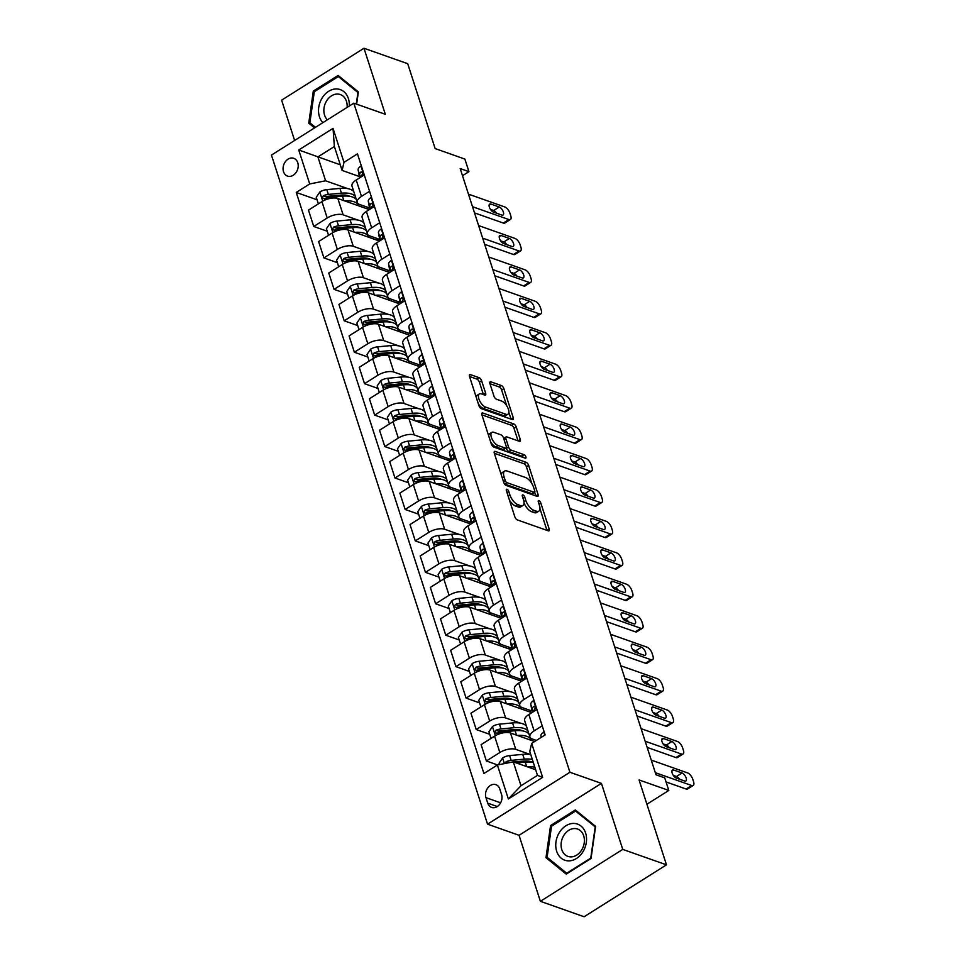 <?xml version="1.0" encoding="UTF-8"?>
<svg xmlns="http://www.w3.org/2000/svg" width="965" height="965" viewBox="0 0 965 965"><rect width="100%" height="100%" fill="white"/><g stroke="black" fill="none" stroke-linecap="round" stroke-linejoin="round"><path stroke-width="1.45" d="M507.011 489.303A2.026 0.905 57.8 0 0 506.492 489.315A2.026 0.905 57.8 0 0 506.372 490.606L514.84 516.842A2.895 1.303 57.8 0 0 517.361 519.918L548.265 530.822A2.895 1.303 57.8 0 0 549.013 530.798A2.895 1.303 57.8 0 0 549.182 528.953L540.714 502.729A2.026 0.905 57.8 0 0 538.952 500.57A2.026 0.905 57.8 0 0 538.434 500.594A2.026 0.905 57.8 0 0 538.313 501.872L539.411 505.274A9.252 4.162 57.8 0 1 538.844 511.161A9.252 4.162 57.8 0 1 536.468 511.233L533.886 510.328A9.252 4.162 57.8 0 1 525.841 500.485L524.743 497.084A2.026 0.905 57.8 0 0 522.982 494.936A2.026 0.905 57.8 0 0 522.463 494.949A2.026 0.905 57.8 0 0 522.342 496.239L523.44 499.641A9.252 4.162 57.8 0 1 522.873 505.527A9.252 4.162 57.8 0 1 520.497 505.6L517.916 504.683A9.252 4.162 57.8 0 1 509.87 494.852L508.772 491.45A2.026 0.905 57.8 0 0 507.011 489.303M283.517 171.698A9.421 7.322 -70.6 0 0 287.498 176.088A9.421 7.322 -70.6 0 0 295.785 172.892A9.421 7.322 -70.6 0 0 297.763 162.711A9.421 7.322 -70.6 0 0 293.77 158.32A9.421 7.322 -70.6 0 0 285.483 161.517A9.421 7.322 -70.6 0 0 283.517 171.698M481.607 380.741A2.895 1.303 57.8 0 0 479.098 377.677L470.425 374.613A2.895 1.303 57.8 0 0 469.678 374.637A2.895 1.303 57.8 0 0 469.509 376.471L478.917 405.614A2.895 1.303 57.8 0 0 481.426 408.69L512.343 419.594A2.895 1.303 57.8 0 0 513.078 419.57A2.895 1.303 57.8 0 0 513.259 417.724L503.851 388.593A2.895 1.303 57.8 0 0 501.33 385.518L490.859 381.826A2.895 1.303 57.8 0 0 490.111 381.851A2.895 1.303 57.8 0 0 489.943 383.684L493.971 396.157A2.895 1.303 57.8 0 0 496.48 399.233L501.679 401.066A7.732 3.474 57.8 0 1 507.711 407.544A7.732 3.474 57.8 0 1 507.94 414.214A7.732 3.474 57.8 0 1 505.95 414.274L485.6 407.085A7.732 3.474 57.8 0 1 479.569 400.608A7.732 3.474 57.8 0 1 479.34 393.937A7.732 3.474 57.8 0 1 481.33 393.877L484.719 395.083A2.895 1.303 57.8 0 0 485.467 395.059A2.895 1.303 57.8 0 0 485.636 393.213L481.607 380.741L479.388 382.152A2.895 1.303 57.8 0 0 476.867 379.076L469.509 376.471M622.751 849.405L601.424 783.375L519.049 835.292L540.376 901.31L622.751 849.405L666.477 864.833L639.059 779.949L668.805 790.444L664.74 777.862L655.995 774.774L460.196 168.561L468.942 171.649L464.877 159.08L435.143 148.574L407.713 63.69L363.986 48.25L281.611 100.167L294.627 140.468M601.424 783.375L569.929 772.265L353.817 103.171L385.312 114.28L363.986 48.25M495.226 451.403A2.895 1.303 57.8 0 0 494.49 451.427A2.895 1.303 57.8 0 0 494.309 453.26L503.718 482.391A2.895 1.303 57.8 0 0 506.239 485.467L537.143 496.384A2.895 1.303 57.8 0 0 537.891 496.36A2.895 1.303 57.8 0 0 538.06 494.514L528.651 465.383A2.895 1.303 57.8 0 0 526.142 462.307L495.226 451.403L494.14 452.078M511.51 425.312A2.895 1.303 57.8 0 1 514.019 428.388L516.251 426.988L520.28 439.461A2.895 1.303 57.8 0 1 520.099 441.294A2.895 1.303 57.8 0 1 519.363 441.319L506.818 436.892A2.895 1.303 57.8 0 0 506.082 436.916A2.895 1.303 57.8 0 0 505.901 438.761L508.579 447.024A2.895 1.303 57.8 0 0 511.088 450.1L524.14 454.708A2.026 0.905 57.8 0 1 525.72 456.409A2.026 0.905 57.8 0 1 525.78 458.146A2.026 0.905 57.8 0 1 525.262 458.17L493.839 447.072A2.895 1.303 57.8 0 1 491.318 443.996L481.909 414.866L511.51 425.312L513.73 423.912L482.826 413.008A2.895 1.303 57.8 0 0 482.09 413.032A2.895 1.303 57.8 0 0 481.909 414.866M516.251 426.988A2.895 1.303 57.8 0 0 513.73 423.912M666.477 864.833L584.102 916.75L540.376 901.31M501.547 794.472L499.761 788.936A9.131 7.093 -70.6 0 0 495.889 784.678A9.131 7.093 -70.6 0 0 487.868 787.778A9.131 7.093 -70.6 0 0 485.95 797.633L487.747 803.17A9.131 7.093 -70.6 0 0 491.607 807.428A9.131 7.093 -70.6 0 0 499.641 804.327A9.131 7.093 -70.6 0 0 501.547 794.472M569.929 772.265L487.554 824.17L271.442 155.076L353.817 103.171M531.667 743.4L542.644 777.356L508.35 798.96L497.385 765.004L513.284 761.855L521.004 785.751L537.481 775.377L529.761 751.482L531.667 743.4L545.141 734.908L357.46 153.845L343.998 162.337L342.093 170.419L334.373 146.523L317.895 156.909L325.615 180.805L347.798 188.633M317.075 199.791L296.243 192.433L483.911 773.496L497.385 765.004M296.243 192.433L309.705 183.941L298.74 149.985L333.022 128.381L343.998 162.337M519.049 835.292L487.554 824.17M462.5 175.714L468.942 171.649M646.912 804.231L668.805 790.444M513.284 761.855L535.672 769.756M340.271 164.81L298.74 149.985M351.911 190.081L353.455 190.636M327.231 231.226L313.746 226.473L308.462 210.117L321.936 201.625A11.785 5.199 -17.9 0 1 337.834 198.488L368.099 209.164L367.472 207.234M313.746 226.473L327.207 217.981A11.785 5.199 -17.9 0 1 343.118 214.833L357.955 220.08M362.068 221.528L363.612 222.071M337.388 262.673L323.902 257.908L318.619 241.564L332.093 233.072A11.785 5.199 -17.9 0 1 347.991 229.935L378.256 240.611L377.629 238.681M323.902 257.908L337.364 249.428A11.785 5.199 -17.9 0 1 353.274 246.28L368.111 251.515M372.225 252.975L373.769 253.518M347.545 294.108L334.059 289.355L328.776 272.998L342.237 264.519A11.785 5.199 -17.9 0 1 358.148 261.37L388.413 272.058L387.785 270.128M334.059 289.355L347.521 280.863A11.785 5.199 -17.9 0 1 363.431 277.727L378.268 282.962M382.381 284.41L383.925 284.952M357.689 325.555L344.216 320.802L338.932 304.445L352.394 295.953A11.785 5.199 -17.9 0 1 368.304 292.817L398.569 303.493L397.942 301.562M344.216 320.802L357.677 312.31A11.785 5.199 -17.9 0 1 373.588 309.162L388.425 314.397M392.538 315.857L394.082 316.399M367.846 357.002L354.36 352.237L349.089 335.892L362.55 327.4A11.785 5.199 -17.9 0 1 378.461 324.252L408.726 334.939L408.099 333.009M354.36 352.237L367.834 343.745A11.785 5.199 -17.9 0 1 383.732 340.609L398.581 345.844M402.695 347.291L404.239 347.846M378.003 388.437L364.517 383.684L359.245 367.327L372.707 358.847A11.785 5.199 -17.9 0 1 388.618 355.699L418.87 366.386L418.255 364.444M364.517 383.684L377.991 375.192A11.785 5.199 -17.9 0 1 393.889 372.056L408.738 377.291M412.851 378.738L414.395 379.281M388.159 419.884L374.673 415.119L369.402 398.774L382.864 390.282A11.785 5.199 -17.9 0 1 398.774 387.146L429.027 397.821L428.412 395.891M374.673 415.119L388.147 406.639A11.785 5.199 -17.9 0 1 404.046 403.491L418.894 408.726M423.008 410.185L424.552 410.728M398.316 451.331L384.83 446.566L379.547 430.221L393.02 421.729A11.785 5.199 -17.9 0 1 408.919 418.581L439.184 429.268L438.568 427.338M384.83 446.566L398.304 438.074A11.785 5.199 -17.9 0 1 414.202 434.938L429.039 440.173M433.152 441.62L434.708 442.175M408.472 482.765L394.987 478.013L389.703 461.656L403.177 453.176A11.785 5.199 -17.9 0 1 419.075 450.028L449.34 460.703L448.725 458.773M394.987 478.013L408.46 469.521A11.785 5.199 -17.9 0 1 424.359 466.372L439.196 471.62M443.309 473.067L444.865 473.61M418.629 514.212L405.143 509.448L399.86 493.103L413.334 484.611A11.785 5.199 -17.9 0 1 429.232 481.475L459.497 492.15L458.87 490.22M405.143 509.448L418.617 500.968A11.785 5.199 -17.9 0 1 434.515 497.819L449.352 503.055M453.466 504.514L455.022 505.057M428.786 545.647L415.3 540.895L410.016 524.538L423.49 516.058A11.785 5.199 -17.9 0 1 439.389 512.91L469.653 523.597L469.026 521.667M415.3 540.895L428.774 532.403A11.785 5.199 -17.9 0 1 444.672 529.266L459.509 534.501M463.622 535.949L465.178 536.504M438.942 577.094L425.456 572.341L420.173 555.985L433.647 547.493A11.785 5.199 -17.9 0 1 449.545 544.356L479.81 555.032L479.183 553.102M425.456 572.341L438.93 563.85A11.785 5.199 -17.9 0 1 454.829 560.701L469.666 565.936M473.779 567.396L475.323 567.939M449.099 608.541L435.613 603.776L430.33 587.432L443.804 578.94A11.785 5.199 -17.9 0 1 459.702 575.791L489.967 586.479L489.339 584.549M435.613 603.776L449.075 595.284A11.785 5.199 -17.9 0 1 464.985 592.148L479.822 597.383M483.935 598.831L485.479 599.386M459.256 639.976L445.77 635.223L440.486 618.867L453.96 610.387A11.785 5.199 -17.9 0 1 469.858 607.238L500.123 617.926L499.496 615.996M445.77 635.223L459.231 626.731A11.785 5.199 -17.9 0 1 475.142 623.595L489.979 628.83M494.092 630.278L495.636 630.821M469.412 671.423L455.926 666.658L450.643 650.313L464.105 641.822A11.785 5.199 -17.9 0 1 480.015 638.685L510.28 649.361L509.653 647.431M455.926 666.658L469.388 658.178A11.785 5.199 -17.9 0 1 485.298 655.03L500.135 660.265M504.249 661.725L505.793 662.267M479.557 702.87L466.083 698.105L460.8 681.76L474.261 673.268A11.785 5.199 -17.9 0 1 490.172 670.12L520.437 680.808L519.809 678.877M466.083 698.105L479.545 689.613A11.785 5.199 -17.9 0 1 495.455 686.477L510.292 691.712M514.405 693.159L515.949 693.714M489.713 734.305L476.228 729.552L470.956 713.195L484.418 704.715A11.785 5.199 -17.9 0 1 500.328 701.567L530.593 712.242L529.966 710.312M476.228 729.552L489.701 721.06A11.785 5.199 -17.9 0 1 505.6 717.912L520.449 723.159M524.562 724.606L526.106 725.149M497.626 764.956L486.384 760.987L481.113 744.642L494.575 736.15A11.785 5.199 -17.9 0 1 510.485 733.014L534.622 741.53M486.384 760.987L499.858 752.507A11.785 5.199 -17.9 0 1 515.756 749.359L530.605 754.594M536.371 740.432L532.234 738.973A11.785 5.199 -17.9 0 1 529.93 736.983A11.785 5.199 -17.9 0 1 534.14 730.891L542.209 725.813M532.041 711.048L522.077 707.538A11.785 5.199 -17.9 0 1 519.773 705.548A11.785 5.199 -17.9 0 1 523.983 699.456L532.053 694.378M521.884 679.601L511.92 676.091A11.785 5.199 -17.9 0 1 509.617 674.101A11.785 5.199 -17.9 0 1 513.838 668.009L521.896 662.931M511.727 648.166L501.764 644.644A11.785 5.199 -17.9 0 1 499.46 642.654A11.785 5.199 -17.9 0 1 503.682 636.562L511.74 631.484M501.571 616.719L491.619 613.209A11.785 5.199 -17.9 0 1 489.303 611.219A11.785 5.199 -17.9 0 1 493.525 605.127L501.583 600.049M491.414 585.285L481.463 581.762A11.785 5.199 -17.9 0 1 479.147 579.772A11.785 5.199 -17.9 0 1 483.369 573.68L491.426 568.602M481.258 553.838L471.306 550.327A11.785 5.199 -17.9 0 1 468.99 548.337A11.785 5.199 -17.9 0 1 473.212 542.246L481.27 537.155M471.101 522.391L461.149 518.881A11.785 5.199 -17.9 0 1 458.845 516.89A11.785 5.199 -17.9 0 1 463.055 510.799L471.113 505.72M460.944 490.956L450.993 487.434A11.785 5.199 -17.9 0 1 448.689 485.443A11.785 5.199 -17.9 0 1 452.899 479.352L460.956 474.273M450.788 459.509L440.836 455.999A11.785 5.199 -17.9 0 1 438.532 454.008A11.785 5.199 -17.9 0 1 442.742 447.917L450.8 442.839M440.631 428.062L430.68 424.552A11.785 5.199 -17.9 0 1 428.376 422.561A11.785 5.199 -17.9 0 1 432.585 416.47L440.643 411.392M430.487 396.627L420.523 393.105A11.785 5.199 -17.9 0 1 418.219 391.115A11.785 5.199 -17.9 0 1 422.429 385.023L430.499 379.945M420.33 365.18L410.366 361.67A11.785 5.199 -17.9 0 1 408.062 359.68A11.785 5.199 -17.9 0 1 412.272 353.588L420.342 348.51M410.173 333.733L400.21 330.223A11.785 5.199 -17.9 0 1 397.906 328.233A11.785 5.199 -17.9 0 1 402.116 322.141L410.185 317.063M400.017 302.298L390.053 298.788A11.785 5.199 -17.9 0 1 387.749 296.798A11.785 5.199 -17.9 0 1 391.971 290.706L400.029 285.616M389.86 270.851L379.896 267.341A11.785 5.199 -17.9 0 1 377.592 265.351A11.785 5.199 -17.9 0 1 381.814 259.259L389.872 254.181M379.703 239.416L369.752 235.894A11.785 5.199 -17.9 0 1 367.436 233.904A11.785 5.199 -17.9 0 1 371.658 227.812L379.715 222.734M369.547 207.97L359.595 204.459A11.785 5.199 -17.9 0 1 357.279 202.469A11.785 5.199 -17.9 0 1 361.501 196.378L369.559 191.299M359.39 176.523L342.093 170.419M529.93 736.983L524.646 720.638A11.785 5.199 -17.9 0 1 528.868 714.546L536.926 709.468M519.773 705.548L514.49 689.191A11.785 5.199 -17.9 0 1 518.712 683.099L526.769 678.021M509.617 674.101L504.333 657.756A11.785 5.199 -17.9 0 1 508.555 651.665L516.613 646.586M499.46 642.654L494.177 626.309A11.785 5.199 -17.9 0 1 498.398 620.218L506.456 615.139M489.303 611.219L484.02 594.862A11.785 5.199 -17.9 0 1 488.242 588.771L496.3 583.692M479.147 579.772L473.875 563.427A11.785 5.199 -17.9 0 1 478.085 557.336L486.143 552.257M468.99 548.337L463.719 531.98A11.785 5.199 -17.9 0 1 467.929 525.889L475.986 520.811M458.845 516.89L453.562 500.533A11.785 5.199 -17.9 0 1 457.772 494.454L465.83 489.364M448.689 485.443L443.405 469.099A11.785 5.199 -17.9 0 1 447.615 463.007L455.673 457.929M438.532 454.008L433.249 437.652A11.785 5.199 -17.9 0 1 437.459 431.56L445.528 426.482M428.376 422.561L423.092 406.217A11.785 5.199 -17.9 0 1 427.302 400.125L435.372 395.047M418.219 391.115L412.936 374.77A11.785 5.199 -17.9 0 1 417.145 368.678L425.215 363.6M408.062 359.68L402.779 343.323A11.785 5.199 -17.9 0 1 407.001 337.231L415.059 332.153M397.906 328.233L392.622 311.888A11.785 5.199 -17.9 0 1 396.844 305.796L404.902 300.718M387.749 296.798L382.466 280.441A11.785 5.199 -17.9 0 1 386.688 274.35L394.745 269.271M377.592 265.351L372.309 248.994A11.785 5.199 -17.9 0 1 376.531 242.915L384.589 237.824M367.436 233.904L362.152 217.559A11.785 5.199 -17.9 0 1 366.374 211.468L374.432 206.389M357.279 202.469L352.008 186.112A11.785 5.199 -17.9 0 1 356.218 180.021L364.275 174.942M325.615 180.805L309.705 183.941M521.004 785.751L508.35 798.96M537.481 775.377L542.644 777.356M333.022 128.381L334.373 146.523M595.61 826.402L575.357 809.937L550.557 825.57L545.985 857.668L566.238 874.121L591.038 858.488L595.61 826.402M356.628 104.16L358.365 91.904L338.124 75.439L313.311 91.084L308.752 123.17L314.578 127.899M548.759 858.645L545.985 857.668M551.823 826.028L550.557 825.57M314.59 91.53L313.311 91.084M311.526 124.147L308.752 123.17M509.448 500.123A9.252 4.162 57.8 0 0 515.696 506.094L517.916 504.683M522.873 505.527L520.654 506.927A9.252 4.162 57.8 0 1 518.265 506.999L515.696 506.094M523.995 502.946A9.252 4.162 57.8 0 0 531.655 511.727L533.886 510.328M538.844 511.161L536.612 512.56A9.252 4.162 57.8 0 1 534.236 512.632L531.655 511.727M549.182 528.953L546.962 530.364L539.966 508.7M531.824 483.501L526.42 466.783A2.895 1.303 57.8 0 0 523.911 463.707L494.309 453.26M538.06 494.514L535.84 495.913L534.646 492.247M505.25 480.534A2.026 0.905 57.8 0 0 507.011 482.681L534.14 492.259A2.026 0.905 57.8 0 0 534.658 492.234A2.026 0.905 57.8 0 0 534.779 490.956L533.621 487.373A9.252 4.162 57.8 0 0 525.575 477.53L507.035 470.992A9.252 4.162 57.8 0 0 504.647 471.065A9.252 4.162 57.8 0 0 504.092 476.951L505.25 480.534L503.477 481.644M504.514 483.947A2.026 0.905 57.8 0 0 504.779 484.08L507.011 482.681M534.658 492.234L532.427 493.646A2.026 0.905 57.8 0 1 531.908 493.658L504.779 484.08M504.647 471.065L502.427 472.464A9.252 4.162 57.8 0 0 501.305 474.925M514.019 428.388L518.048 440.86L520.28 439.461M506.082 436.916L503.851 438.327A2.895 1.303 57.8 0 0 503.682 438.484M506.167 447.856L506.348 448.435A2.895 1.303 57.8 0 0 508.869 451.511L521.908 456.119L524.14 454.708M523.319 457.482A2.026 0.905 57.8 0 0 521.908 456.119M493.815 432.308A7.732 3.474 57.8 0 0 491.824 432.368A7.732 3.474 57.8 0 0 492.054 439.027A7.732 3.474 57.8 0 0 498.085 445.516L505.25 448.05A2.895 1.303 57.8 0 0 505.998 448.025A2.895 1.303 57.8 0 0 506.167 446.18L503.501 437.905A2.895 1.303 57.8 0 0 500.98 434.841L493.815 432.308M491.824 432.368L489.605 433.768A7.732 3.474 57.8 0 0 488.664 435.794M490.666 441.97A7.732 3.474 57.8 0 0 495.853 446.916L498.085 445.516M505.998 448.025L503.766 449.425A2.895 1.303 57.8 0 1 503.03 449.449L495.853 446.916M485.636 393.213L483.417 394.613L479.388 382.152M479.34 393.937L477.108 395.348A7.732 3.474 57.8 0 0 476.191 397.17M478.338 403.804A7.732 3.474 57.8 0 0 483.369 408.497L485.6 407.085M507.94 414.214L505.708 415.613A7.732 3.474 57.8 0 1 503.718 415.674L483.369 408.497M506.709 405.758L501.619 389.993A2.895 1.303 57.8 0 0 499.11 386.917L489.943 383.684M513.259 417.724L511.04 419.136L508.857 412.381M527.517 766.873A22.533 9.94 -17.9 0 1 534.839 767.211M499.496 764.582L499.062 763.219L502.693 757.899A7.804 3.45 -17.9 0 1 509.617 755.607L522.728 754.365A22.533 9.94 -17.9 0 1 530.786 754.63M516.492 762.989L525.25 762.157A22.533 9.94 -17.9 0 1 533.307 762.434M532.33 759.407A22.533 9.94 162.1 0 0 524.272 759.141L511.161 760.384A7.804 3.45 162.1 0 0 506.13 761.711L504.997 763.496M513.682 762L523.102 761.108A18.709 8.251 -17.9 0 1 532.716 762.326M506.13 761.711L508.639 762.591A3.981 1.749 -17.9 0 1 509.978 762.35L511.595 762.193M544.224 732.061L543.669 732.085A7.804 3.45 162.1 0 0 540.931 735.861L541.22 737.381M651.254 760.094L687.611 772.929A5.886 2.642 57.8 0 1 692.737 779.201L693.558 781.71A5.886 2.642 57.8 0 1 693.196 785.462A5.886 2.642 57.8 0 1 691.676 785.51L655.307 772.675M666.055 781.94L686.115 789.02L691.676 785.51M682.05 772.977A4.716 2.123 -122.2 0 1 685.729 776.922A4.716 2.123 -122.2 0 1 685.862 780.987A4.716 2.123 -122.2 0 1 684.655 781.023L676.248 778.055A4.716 2.123 -122.2 0 1 672.581 774.111A4.716 2.123 -122.2 0 1 672.436 770.046A4.716 2.123 -122.2 0 1 673.654 770.01L682.05 772.977L676.489 776.475A4.716 2.123 -122.2 0 1 679.457 779.189M673.28 775.353L676.489 776.475M693.196 785.462L687.635 788.972A5.886 2.642 -122.2 0 1 686.115 789.02M517.361 735.439A22.533 9.94 -17.9 0 1 531.184 740.131A22.533 9.94 -17.9 0 1 531.232 740.336M491.04 738.382L488.905 731.784L492.548 726.464A7.804 3.45 -17.9 0 1 499.46 724.16L512.572 722.918A22.533 9.94 -17.9 0 1 526.48 726.307M528.024 731.084A22.533 9.94 162.1 0 0 514.116 727.694L501.004 728.937A7.804 3.45 162.1 0 0 495.974 730.264L494.985 732.7L496.951 733.279A7.804 3.45 -17.9 0 1 501.981 731.952L515.093 730.722A22.533 9.94 -17.9 0 1 529.001 734.1M495.974 730.264L498.495 731.156A3.981 1.749 -17.9 0 1 499.834 730.903L512.946 729.661A18.709 8.251 -17.9 0 1 522.56 730.879M507.204 703.992A22.533 9.94 -17.9 0 1 521.028 708.696A22.533 9.94 -17.9 0 1 521.076 708.889M480.884 706.947L478.749 700.337L482.391 695.017A7.804 3.45 -17.9 0 1 489.303 692.713L502.415 691.483A22.533 9.94 -17.9 0 1 516.323 694.86M517.867 699.649A22.533 9.94 162.1 0 0 503.959 696.26L490.847 697.502A7.804 3.45 162.1 0 0 485.817 698.817L484.828 701.253L486.794 701.845A7.804 3.45 -17.9 0 1 491.824 700.518L504.936 699.275A22.533 9.94 -17.9 0 1 518.844 702.665M485.817 698.817L488.338 699.709A3.981 1.749 -17.9 0 1 489.677 699.456L502.789 698.226A18.709 8.251 -17.9 0 1 512.415 699.444M497.047 672.557A22.533 9.94 -17.9 0 1 510.871 677.249A22.533 9.94 -17.9 0 1 510.931 677.454M470.727 675.5L468.592 668.902L472.235 663.57A7.804 3.45 -17.9 0 1 479.147 661.278L492.259 660.036A22.533 9.94 -17.9 0 1 506.167 663.425M507.711 668.202A22.533 9.94 162.1 0 0 493.803 664.813L480.691 666.055A7.804 3.45 162.1 0 0 475.661 667.382L474.671 669.807L476.638 670.398A7.804 3.45 -17.9 0 1 481.668 669.071L494.78 667.828A22.533 9.94 -17.9 0 1 508.688 671.218M475.661 667.382L478.182 668.263A3.981 1.749 -17.9 0 1 479.521 668.021L492.632 666.779A18.709 8.251 -17.9 0 1 502.258 667.997M534.067 700.614L533.512 700.638A7.804 3.45 162.1 0 0 530.774 704.426L531.956 710.698A22.533 9.94 162.1 0 0 532.101 711.241L531.956 710.698M641.098 728.659L677.466 741.494A5.886 2.642 57.8 0 1 682.581 747.754L683.401 750.275A5.886 2.642 57.8 0 1 683.039 754.015A5.886 2.642 57.8 0 1 681.519 754.063L645.163 741.229M647.153 747.405L675.958 757.573L681.519 754.063M671.893 741.53A4.716 2.123 -122.2 0 1 675.572 745.487A4.716 2.123 -122.2 0 1 675.705 749.54A4.716 2.123 -122.2 0 1 674.499 749.576L666.103 746.621A4.716 2.123 -122.2 0 1 662.424 742.664A4.716 2.123 -122.2 0 1 662.279 738.599A4.716 2.123 -122.2 0 1 663.498 738.563L671.893 741.53L666.332 745.04A4.716 2.123 -122.2 0 1 669.3 747.742M533.271 711.76A7.804 3.45 -17.9 0 1 534.574 709.565C535.672 707.381 535.346 706.38 533.597 706.549A7.804 3.45 162.1 0 0 532.318 709.203L532.849 712.025M534.501 706.332L533.597 706.549L535.213 707.116M663.124 743.906L666.332 745.04M683.039 754.015L677.478 757.525A5.886 2.642 -122.2 0 1 675.958 757.573M523.911 669.167L523.356 669.203A7.804 3.45 162.1 0 0 520.618 672.979L521.8 679.264A22.533 9.94 162.1 0 0 521.944 679.806L522.282 680.856M630.941 697.212L667.31 710.047A5.886 2.642 57.8 0 1 672.424 716.307L673.244 718.828A5.886 2.642 57.8 0 1 672.882 722.58A5.886 2.642 57.8 0 1 671.363 722.628L635.006 709.794M636.997 715.97L665.802 726.126L671.363 722.628M661.737 710.083A4.716 2.123 -122.2 0 1 665.416 714.04A4.716 2.123 -122.2 0 1 665.548 718.105A4.716 2.123 -122.2 0 1 664.342 718.141L655.947 715.174A4.716 2.123 -122.2 0 1 652.268 711.217A4.716 2.123 -122.2 0 1 652.135 707.164A4.716 2.123 -122.2 0 1 653.341 707.128L661.737 710.083L656.176 713.593A4.716 2.123 -122.2 0 1 659.143 716.307M523.127 680.325A7.804 3.45 -17.9 0 1 524.417 678.13C525.515 675.946 525.201 674.933 523.44 675.114A7.804 3.45 162.1 0 0 522.162 677.756L522.692 680.59M524.345 674.897L523.44 675.114L525.057 675.681M652.967 712.472L656.176 713.593M672.882 722.58L667.322 726.09A5.886 2.642 -122.2 0 1 665.802 726.126M513.754 637.732L513.199 637.756A7.804 3.45 162.1 0 0 510.461 641.532L511.643 647.817A22.533 9.94 162.1 0 0 511.788 648.359L512.125 649.409M620.784 665.766L657.153 678.6A5.886 2.642 57.8 0 1 662.267 684.873L663.088 687.382A5.886 2.642 57.8 0 1 662.726 691.133A5.886 2.642 57.8 0 1 661.218 691.181L624.85 678.347M626.84 684.523L655.645 694.691L661.218 691.181M651.58 678.648A4.716 2.123 -122.2 0 1 655.259 682.593A4.716 2.123 -122.2 0 1 655.392 686.658A4.716 2.123 -122.2 0 1 654.186 686.694L645.79 683.727A4.716 2.123 -122.2 0 1 642.111 679.782A4.716 2.123 -122.2 0 1 641.978 675.717A4.716 2.123 -122.2 0 1 643.185 675.681L651.58 678.648L646.019 682.159A4.716 2.123 -122.2 0 1 648.987 684.861M512.97 648.878A7.804 3.45 -17.9 0 1 514.261 646.683C515.37 644.499 515.045 643.486 513.284 643.667A7.804 3.45 162.1 0 0 512.005 646.321L512.548 649.143M514.188 643.45L513.284 643.667L514.9 644.234M642.811 681.025L646.019 682.159M662.726 691.133L657.165 694.643A5.886 2.642 -122.2 0 1 655.645 694.691M486.891 641.11A22.533 9.94 -17.9 0 1 500.714 645.814A22.533 9.94 -17.9 0 1 500.775 646.007M460.57 644.053L458.435 637.455L462.078 632.135A7.804 3.45 -17.9 0 1 468.99 629.831L482.102 628.589A22.533 9.94 -17.9 0 1 496.01 631.978M497.554 636.755A22.533 9.94 162.1 0 0 483.646 633.378L470.534 634.608A7.804 3.45 162.1 0 0 465.504 635.935L464.515 638.372L466.481 638.951A7.804 3.45 -17.9 0 1 471.511 637.624L484.623 636.393A22.533 9.94 -17.9 0 1 498.531 639.783M465.504 635.935L468.025 636.828A3.981 1.749 -17.9 0 1 469.364 636.574L482.476 635.344A18.709 8.251 -17.9 0 1 492.102 636.55M503.597 606.285L503.042 606.322A7.804 3.45 162.1 0 0 500.316 610.097L501.486 616.382A22.533 9.94 162.1 0 0 501.631 616.924L501.486 616.382M610.628 634.331L646.996 647.165A5.886 2.642 57.8 0 1 652.123 653.426L652.931 655.947A5.886 2.642 57.8 0 1 652.569 659.686A5.886 2.642 57.8 0 1 651.061 659.734L614.693 646.9M616.683 653.076L645.489 663.245L651.061 659.734M641.423 647.201A4.716 2.123 -122.2 0 1 645.102 651.158A4.716 2.123 -122.2 0 1 645.235 655.211A4.716 2.123 -122.2 0 1 644.029 655.247L635.633 652.292A4.716 2.123 -122.2 0 1 631.954 648.335A4.716 2.123 -122.2 0 1 631.822 644.282A4.716 2.123 -122.2 0 1 633.028 644.234L641.423 647.201L635.863 650.712A4.716 2.123 -122.2 0 1 638.83 653.414M502.813 617.431A7.804 3.45 -17.9 0 1 504.104 615.248C505.214 613.052 504.888 612.051 503.127 612.22A7.804 3.45 162.1 0 0 501.86 614.874L502.391 617.709M504.032 612.003L503.127 612.22L504.743 612.787M632.666 649.578L635.863 650.712M652.569 659.686L647.008 663.196A5.886 2.642 -122.2 0 1 645.489 663.245M559.338 832.554A19.143 14.873 -70.6 0 0 561.256 858.223A19.143 14.873 -70.6 0 0 582.957 851.757A19.143 14.873 -70.6 0 0 581.039 826.076A19.143 14.873 -70.6 0 0 559.338 832.554M563.801 835.449A14.499 11.266 -70.6 0 0 567.915 856.389A14.499 11.266 -70.6 0 0 581.678 849.984A14.499 11.266 -70.6 0 0 577.565 829.044A14.499 11.266 -70.6 0 0 563.801 835.449M595.188 827.005L590.761 858.102L566.72 873.253L547.107 857.306L551.534 826.209L575.574 811.058L595.502 827.114M577.637 811.794L575.574 811.058M349.282 106.029A19.143 14.873 -70.6 0 0 348.377 98.539A19.143 14.873 -70.6 0 0 328.631 91.313A19.143 14.873 -70.6 0 0 319.439 116.777A19.143 14.873 -70.6 0 0 322.865 122.676M347.111 107.392A14.499 11.266 -70.6 0 0 346.459 101.313A14.499 11.266 -70.6 0 0 340.331 94.546A14.499 11.266 -70.6 0 0 327.581 99.479A14.499 11.266 -70.6 0 0 324.554 115.124A14.499 11.266 -70.6 0 0 327.388 119.829M315.459 127.344L309.874 122.808L314.3 91.711L338.329 76.561L357.943 92.507L356.302 104.039M340.404 77.296L338.329 76.561M476.734 609.663A22.533 9.94 -17.9 0 1 490.558 614.367A22.533 9.94 -17.9 0 1 490.618 614.56M450.414 612.618L448.279 606.008L451.922 600.688A7.804 3.45 -17.9 0 1 458.833 598.384L471.945 597.154A22.533 9.94 -17.9 0 1 485.853 600.532M487.397 605.32A22.533 9.94 162.1 0 0 473.489 601.931L460.377 603.173A7.804 3.45 162.1 0 0 455.347 604.488L454.358 606.925L456.324 607.516A7.804 3.45 -17.9 0 1 461.354 606.189L474.466 604.946A22.533 9.94 -17.9 0 1 488.374 608.336M455.347 604.488L457.868 605.381A3.981 1.749 -17.9 0 1 459.207 605.139L472.319 603.897A18.709 8.251 -17.9 0 1 481.945 605.115M466.578 578.228A22.533 9.94 -17.9 0 1 480.401 582.92A22.533 9.94 -17.9 0 1 480.461 583.125M440.257 581.171L438.122 574.573L441.765 569.241A7.804 3.45 -17.9 0 1 448.677 566.95L461.789 565.707A22.533 9.94 -17.9 0 1 475.697 569.097M477.241 573.873A22.533 9.94 162.1 0 0 463.333 570.484L450.221 571.726A7.804 3.45 162.1 0 0 445.191 573.053L444.202 575.49L446.168 576.069A7.804 3.45 -17.9 0 1 451.198 574.742L464.31 573.512A22.533 9.94 -17.9 0 1 478.218 576.889M445.191 573.053L447.712 573.934A3.981 1.749 -17.9 0 1 449.051 573.692L462.163 572.45A18.709 8.251 -17.9 0 1 471.788 573.668M456.421 546.781A22.533 9.94 -17.9 0 1 470.244 551.485A22.533 9.94 -17.9 0 1 470.305 551.678M430.101 549.724L427.965 543.126L431.608 537.807A7.804 3.45 -17.9 0 1 438.52 535.503L451.644 534.26A22.533 9.94 -17.9 0 1 465.54 537.65M467.084 542.427A22.533 9.94 162.1 0 0 453.188 539.049L440.064 540.279A7.804 3.45 162.1 0 0 435.034 541.606L434.045 544.043L436.011 544.622A7.804 3.45 -17.9 0 1 441.041 543.307L454.153 542.065A22.533 9.94 -17.9 0 1 468.061 545.454M435.034 541.606L437.555 542.499A3.981 1.749 -17.9 0 1 438.894 542.246L452.006 541.015A18.709 8.251 -17.9 0 1 461.632 542.221M446.264 515.334A22.533 9.94 -17.9 0 1 460.088 520.038A22.533 9.94 -17.9 0 1 460.148 520.244M419.944 518.289L417.809 511.679L421.452 506.36A7.804 3.45 -17.9 0 1 428.364 504.068L441.488 502.825A22.533 9.94 -17.9 0 1 455.396 506.215M456.94 510.992A22.533 9.94 162.1 0 0 443.031 507.602L429.907 508.844A7.804 3.45 162.1 0 0 424.877 510.171L423.888 512.596L425.855 513.187A7.804 3.45 -17.9 0 1 430.885 511.86L443.996 510.618A22.533 9.94 -17.9 0 1 457.905 514.007M424.877 510.171L427.399 511.052A3.981 1.749 -17.9 0 1 428.737 510.811L441.849 509.568A18.709 8.251 -17.9 0 1 451.475 510.787M436.108 483.899A22.533 9.94 -17.9 0 1 449.931 488.592A22.533 9.94 -17.9 0 1 449.992 488.797M409.787 486.843L407.652 480.244L411.295 474.925A7.804 3.45 -17.9 0 1 418.207 472.621L431.331 471.378A22.533 9.94 -17.9 0 1 445.239 474.768M446.783 479.545A22.533 9.94 162.1 0 0 432.875 476.155L419.751 477.398A7.804 3.45 162.1 0 0 414.733 478.724L413.732 481.161L415.698 481.74A7.804 3.45 -17.9 0 1 420.728 480.413L433.852 479.183A22.533 9.94 -17.9 0 1 447.748 482.56M414.733 478.724L417.242 479.617A3.981 1.749 -17.9 0 1 418.581 479.364L431.693 478.121A18.709 8.251 -17.9 0 1 441.319 479.34M493.441 574.838L492.886 574.875A7.804 3.45 162.1 0 0 490.16 578.65L491.33 584.935A22.533 9.94 162.1 0 0 491.475 585.478L491.812 586.527M600.471 602.884L636.84 615.718A5.886 2.642 57.8 0 1 641.966 621.991L642.774 624.5A5.886 2.642 57.8 0 1 642.413 628.251A5.886 2.642 57.8 0 1 640.905 628.299L604.536 615.465M606.527 621.641L635.332 631.81L640.905 628.299M631.267 615.767A4.716 2.123 -122.2 0 1 634.946 619.711A4.716 2.123 -122.2 0 1 635.091 623.776A4.716 2.123 -122.2 0 1 633.872 623.812L625.477 620.845A4.716 2.123 -122.2 0 1 621.798 616.9A4.716 2.123 -122.2 0 1 621.665 612.835A4.716 2.123 -122.2 0 1 622.871 612.799L631.267 615.767L625.706 619.265A4.716 2.123 -122.2 0 1 628.673 621.979M492.657 585.996A7.804 3.45 -17.9 0 1 493.947 583.801C495.057 581.618 494.731 580.604 492.97 580.785A7.804 3.45 162.1 0 0 491.704 583.427L492.234 586.262M493.887 580.568L492.97 580.785L494.587 581.352M622.509 618.143L625.706 619.265M642.413 628.251L636.852 631.761A5.886 2.642 -122.2 0 1 635.332 631.81M483.284 543.404L482.729 543.428A7.804 3.45 162.1 0 0 480.003 547.203L481.185 553.488A22.533 9.94 162.1 0 0 481.318 554.031L481.656 555.08M590.315 571.437L626.683 584.271A5.886 2.642 57.8 0 1 631.81 590.544L632.618 593.053A5.886 2.642 57.8 0 1 632.256 596.804A5.886 2.642 57.8 0 1 630.748 596.853L594.38 584.018M596.37 590.194L625.175 600.363L630.748 596.853M621.122 584.32A4.716 2.123 -122.2 0 1 624.789 588.264A4.716 2.123 -122.2 0 1 624.934 592.329A4.716 2.123 -122.2 0 1 623.716 592.365L615.32 589.41A4.716 2.123 -122.2 0 1 611.641 585.453A4.716 2.123 -122.2 0 1 611.508 581.388A4.716 2.123 -122.2 0 1 612.715 581.352L621.122 584.32L615.549 587.83A4.716 2.123 -122.2 0 1 618.517 590.532M482.5 554.549A7.804 3.45 -17.9 0 1 483.791 552.354C484.9 550.171 484.575 549.169 482.814 549.338A7.804 3.45 162.1 0 0 481.547 551.992L482.078 554.815M483.73 549.121L482.814 549.338L484.43 549.905M612.353 586.696L615.549 587.83M632.256 596.804L626.695 600.314A5.886 2.642 -122.2 0 1 625.175 600.363M473.127 511.957L472.573 511.993A7.804 3.45 162.1 0 0 469.846 515.768L471.029 522.053A22.533 9.94 162.1 0 0 471.161 522.596L471.029 522.053M580.158 540.002L616.526 552.836A5.886 2.642 57.8 0 1 621.653 559.097L622.461 561.618A5.886 2.642 57.8 0 1 622.111 565.369A5.886 2.642 57.8 0 1 620.591 565.406L584.223 552.583M586.213 558.759L615.019 568.916L620.591 565.406M610.966 552.873A4.716 2.123 -122.2 0 1 614.633 556.829A4.716 2.123 -122.2 0 1 614.777 560.882A4.716 2.123 -122.2 0 1 613.559 560.93L605.164 557.963A4.716 2.123 -122.2 0 1 601.485 554.006A4.716 2.123 -122.2 0 1 601.352 549.954A4.716 2.123 -122.2 0 1 602.558 549.917L610.966 552.873L605.393 556.383A4.716 2.123 -122.2 0 1 608.36 559.097M472.343 523.114A7.804 3.45 -17.9 0 1 473.634 520.919C474.744 518.724 474.418 517.722 472.669 517.891A7.804 3.45 162.1 0 0 471.39 520.545L471.921 523.38M473.574 517.674L472.669 517.891L474.273 518.47M602.196 555.249L605.393 556.383M622.111 565.369L616.538 568.868A5.886 2.642 -122.2 0 1 615.019 568.916M462.971 480.51L462.416 480.546A7.804 3.45 162.1 0 0 459.69 484.321L460.872 490.606A22.533 9.94 162.1 0 0 461.005 491.149L461.342 492.198M570.001 508.555L606.37 521.389A5.886 2.642 57.8 0 1 611.496 527.662L612.305 530.171A5.886 2.642 57.8 0 1 611.955 533.922A5.886 2.642 57.8 0 1 610.435 533.971L574.066 521.136M576.069 527.312L604.862 537.481L610.435 533.971M600.809 521.438A4.716 2.123 -122.2 0 1 604.476 525.382A4.716 2.123 -122.2 0 1 604.621 529.447A4.716 2.123 -122.2 0 1 603.402 529.483L595.007 526.516A4.716 2.123 -122.2 0 1 591.34 522.572A4.716 2.123 -122.2 0 1 591.195 518.507A4.716 2.123 -122.2 0 1 592.413 518.47L600.809 521.438L595.236 524.936A4.716 2.123 -122.2 0 1 598.216 527.65M462.187 491.668A7.804 3.45 -17.9 0 1 463.477 489.472C464.587 487.289 464.262 486.276 462.512 486.457A7.804 3.45 162.1 0 0 461.234 489.098L461.765 491.933M463.417 486.239L462.512 486.457L464.117 487.023M592.04 523.814L595.236 524.936M611.955 533.922L606.382 537.433A5.886 2.642 -122.2 0 1 604.862 537.481M452.814 449.075L452.259 449.099A7.804 3.45 162.1 0 0 449.533 452.887L450.715 459.159A22.533 9.94 162.1 0 0 450.848 459.702L450.715 459.159M559.845 477.12L596.213 489.955A5.886 2.642 57.8 0 1 601.34 496.215L602.148 498.736A5.886 2.642 57.8 0 1 601.798 502.476A5.886 2.642 57.8 0 1 600.278 502.524L563.91 489.689M565.912 495.865L594.717 506.034L600.278 502.524M590.652 489.991A4.716 2.123 -122.2 0 1 594.319 493.947A4.716 2.123 -122.2 0 1 594.464 498A4.716 2.123 -122.2 0 1 593.246 498.036L584.85 495.081A4.716 2.123 -122.2 0 1 581.183 491.125A4.716 2.123 -122.2 0 1 581.039 487.06A4.716 2.123 -122.2 0 1 582.257 487.023L590.652 489.991L585.08 493.501A4.716 2.123 -122.2 0 1 588.059 496.203M452.03 460.221A7.804 3.45 -17.9 0 1 453.333 458.025C454.431 455.842 454.105 454.841 452.356 455.01A7.804 3.45 162.1 0 0 451.077 457.663L451.608 460.486M453.26 454.792L452.356 455.01L453.96 455.577M581.883 492.367L585.08 493.501M601.798 502.476L596.225 505.986A5.886 2.642 -122.2 0 1 594.717 506.034M425.951 452.452A22.533 9.94 -17.9 0 1 439.775 457.157A22.533 9.94 -17.9 0 1 439.835 457.35M399.631 455.408L397.496 448.797L401.138 443.478A7.804 3.45 -17.9 0 1 408.05 441.174L421.174 439.944A22.533 9.94 -17.9 0 1 435.082 443.321M436.626 448.11A22.533 9.94 162.1 0 0 422.718 444.72L409.594 445.951A7.804 3.45 162.1 0 0 404.576 447.278L403.575 449.714L405.541 450.293A7.804 3.45 -17.9 0 1 410.571 448.978L423.695 447.736A22.533 9.94 -17.9 0 1 437.603 451.125M404.576 447.278L407.085 448.17A3.981 1.749 -17.9 0 1 408.424 447.917L421.548 446.686A18.709 8.251 -17.9 0 1 431.162 447.893M442.67 417.628L442.103 417.664A7.804 3.45 162.1 0 0 439.377 421.44L440.559 427.724A22.533 9.94 162.1 0 0 440.691 428.267L441.029 429.316M549.7 445.673L586.057 458.508A5.886 2.642 57.8 0 1 591.183 464.768L591.991 467.289A5.886 2.642 57.8 0 1 591.642 471.041A5.886 2.642 57.8 0 1 590.122 471.089L553.753 458.254M555.756 464.43L584.561 474.587L590.122 471.089M580.496 458.544A4.716 2.123 -122.2 0 1 584.163 462.5A4.716 2.123 -122.2 0 1 584.308 466.565A4.716 2.123 -122.2 0 1 583.089 466.602L574.694 463.634A4.716 2.123 -122.2 0 1 571.027 459.678A4.716 2.123 -122.2 0 1 570.882 455.625A4.716 2.123 -122.2 0 1 572.1 455.589L580.496 458.544L574.923 462.054A4.716 2.123 -122.2 0 1 577.902 464.768M441.874 428.786A7.804 3.45 -17.9 0 1 443.176 426.59C444.274 424.395 443.948 423.394 442.199 423.575A7.804 3.45 162.1 0 0 440.921 426.216L441.451 429.051M443.104 423.358L442.199 423.575L443.804 424.142M571.726 460.92L574.923 462.054M591.642 471.041L586.069 474.551A5.886 2.642 -122.2 0 1 584.561 474.587M415.806 421.017A22.533 9.94 -17.9 0 1 429.618 425.71A22.533 9.94 -17.9 0 1 429.678 425.915M389.474 423.961L387.351 417.35L390.982 412.031A7.804 3.45 -17.9 0 1 397.906 409.739L411.018 408.497A22.533 9.94 -17.9 0 1 424.926 411.886M426.47 416.663A22.533 9.94 162.1 0 0 412.562 413.273L399.45 414.516A7.804 3.45 162.1 0 0 394.42 415.843L393.418 418.267L395.385 418.858A7.804 3.45 -17.9 0 1 400.415 417.531L413.539 416.289A22.533 9.94 -17.9 0 1 427.447 419.679M394.42 415.843L396.929 416.723A3.981 1.749 -17.9 0 1 398.268 416.482L411.392 415.24A18.709 8.251 -17.9 0 1 421.005 416.458M432.513 386.193L431.946 386.217A7.804 3.45 162.1 0 0 429.22 389.993L430.402 396.277A22.533 9.94 162.1 0 0 430.535 396.82L430.873 397.869M539.544 414.226L575.9 427.061A5.886 2.642 57.8 0 1 581.027 433.333L581.847 435.842A5.886 2.642 57.8 0 1 581.485 439.594A5.886 2.642 57.8 0 1 579.965 439.642L543.597 426.807M545.599 432.983L574.404 443.152L579.965 439.642M570.339 427.109A4.716 2.123 -122.2 0 1 574.018 431.053A4.716 2.123 -122.2 0 1 574.151 435.119A4.716 2.123 -122.2 0 1 572.933 435.155L564.537 432.187A4.716 2.123 -122.2 0 1 560.87 428.243A4.716 2.123 -122.2 0 1 560.725 424.178A4.716 2.123 -122.2 0 1 561.944 424.142L570.339 427.109L564.778 430.619A4.716 2.123 -122.2 0 1 567.746 433.321M431.717 397.339A7.804 3.45 -17.9 0 1 433.02 395.143C434.117 392.96 433.792 391.947 432.043 392.128A7.804 3.45 162.1 0 0 430.764 394.781L431.295 397.604M432.947 391.911L432.043 392.128L433.647 392.695M561.57 429.485L564.778 430.619M581.485 439.594L575.912 443.104A5.886 2.642 -122.2 0 1 574.404 443.152M405.65 389.57A22.533 9.94 -17.9 0 1 419.461 394.275A22.533 9.94 -17.9 0 1 419.522 394.468M379.317 392.514L377.194 385.916L380.825 380.596A7.804 3.45 -17.9 0 1 387.749 378.292L400.861 377.05A22.533 9.94 -17.9 0 1 414.769 380.439M416.313 385.216A22.533 9.94 162.1 0 0 402.405 381.838L389.293 383.069A7.804 3.45 162.1 0 0 384.263 384.396L383.262 386.832L385.24 387.411A7.804 3.45 -17.9 0 1 390.258 386.084L403.382 384.854A22.533 9.94 -17.9 0 1 417.29 388.244M384.263 384.396L386.772 385.288A3.981 1.749 -17.9 0 1 388.111 385.035L401.235 383.793A18.709 8.251 -17.9 0 1 410.849 385.011M422.356 354.746L421.802 354.782A7.804 3.45 162.1 0 0 419.063 358.558L420.245 364.842A22.533 9.94 162.1 0 0 420.378 365.385L420.245 364.842M529.387 382.791L565.743 395.626A5.886 2.642 57.8 0 1 570.87 401.886L571.69 404.407A5.886 2.642 57.8 0 1 571.328 408.147A5.886 2.642 57.8 0 1 569.808 408.195L533.44 395.361M535.442 401.536L564.248 411.705L569.808 408.195M560.183 395.662A4.716 2.123 -122.2 0 1 563.862 399.619A4.716 2.123 -122.2 0 1 563.994 403.672A4.716 2.123 -122.2 0 1 562.788 403.708L554.38 400.752A4.716 2.123 -122.2 0 1 550.713 396.796A4.716 2.123 -122.2 0 1 550.569 392.743A4.716 2.123 -122.2 0 1 551.787 392.695L560.183 395.662L554.622 399.172A4.716 2.123 -122.2 0 1 557.589 401.874M421.56 365.892A7.804 3.45 -17.9 0 1 422.863 363.709C423.961 361.513 423.635 360.512 421.886 360.681A7.804 3.45 162.1 0 0 420.607 363.335L421.138 366.169M422.791 360.464L421.886 360.681L423.502 361.248M551.413 398.038L554.622 399.172M571.328 408.147L565.767 411.657A5.886 2.642 -122.2 0 1 564.248 411.705M395.493 358.124A22.533 9.94 -17.9 0 1 409.317 362.828A22.533 9.94 -17.9 0 1 409.365 363.021M369.173 361.079L367.038 354.469L370.681 349.149A7.804 3.45 -17.9 0 1 377.592 346.845L390.704 345.615A22.533 9.94 -17.9 0 1 404.612 348.992M406.156 353.781A22.533 9.94 162.1 0 0 392.248 350.392L379.136 351.634A7.804 3.45 162.1 0 0 374.106 352.949L373.117 355.385L375.083 355.976A7.804 3.45 -17.9 0 1 380.114 354.65L393.225 353.407A22.533 9.94 -17.9 0 1 407.133 356.797M374.106 352.949L376.627 353.841A3.981 1.749 -17.9 0 1 377.954 353.6L391.078 352.358A18.709 8.251 -17.9 0 1 400.692 353.576M412.2 323.299L411.645 323.335A7.804 3.45 162.1 0 0 408.907 327.111L410.089 333.395A22.533 9.94 162.1 0 0 410.234 333.938L410.571 334.988M519.23 351.344L555.599 364.179A5.886 2.642 57.8 0 1 560.713 370.439L561.534 372.96A5.886 2.642 57.8 0 1 561.172 376.712A5.886 2.642 57.8 0 1 559.652 376.76L523.295 363.926M525.286 370.102L554.091 380.27L559.652 376.76M550.026 364.215A4.716 2.123 -122.2 0 1 553.705 368.172A4.716 2.123 -122.2 0 1 553.838 372.237A4.716 2.123 -122.2 0 1 552.631 372.273L544.236 369.306A4.716 2.123 -122.2 0 1 540.557 365.361A4.716 2.123 -122.2 0 1 540.412 361.296A4.716 2.123 -122.2 0 1 541.63 361.26L550.026 364.215L544.465 367.725A4.716 2.123 -122.2 0 1 547.432 370.439M411.404 334.457A7.804 3.45 -17.9 0 1 412.706 332.262C413.804 330.078 413.478 329.065 411.729 329.246A7.804 3.45 162.1 0 0 410.451 331.888L410.981 334.722M412.634 329.029L411.729 329.246L413.346 329.813M541.256 366.604L544.465 367.725M561.172 376.712L555.611 380.222A5.886 2.642 -122.2 0 1 554.091 380.27M385.337 326.689A22.533 9.94 -17.9 0 1 399.16 331.381A22.533 9.94 -17.9 0 1 399.208 331.586M359.016 329.632L356.881 323.034L360.524 317.702A7.804 3.45 -17.9 0 1 367.436 315.41L380.548 314.168A22.533 9.94 -17.9 0 1 394.456 317.557M396 322.334A22.533 9.94 162.1 0 0 382.092 318.945L368.98 320.187A7.804 3.45 162.1 0 0 363.95 321.514L362.961 323.951L364.927 324.53A7.804 3.45 -17.9 0 1 369.957 323.203L383.069 321.972A22.533 9.94 -17.9 0 1 396.977 325.35M363.95 321.514L366.471 322.394A3.981 1.749 -17.9 0 1 367.81 322.153L380.922 320.911A18.709 8.251 -17.9 0 1 390.548 322.129M402.043 291.864L401.488 291.888A7.804 3.45 162.1 0 0 398.75 295.664L399.932 301.949A22.533 9.94 162.1 0 0 400.077 302.491L399.932 301.949M509.074 319.897L545.442 332.732A5.886 2.642 57.8 0 1 550.557 339.005L551.377 341.514A5.886 2.642 57.8 0 1 551.015 345.265A5.886 2.642 57.8 0 1 549.495 345.313L513.139 332.479M515.129 338.655L543.934 348.823L549.495 345.313M539.869 332.78A4.716 2.123 -122.2 0 1 543.548 336.725A4.716 2.123 -122.2 0 1 543.681 340.79A4.716 2.123 -122.2 0 1 542.475 340.826L534.079 337.859A4.716 2.123 -122.2 0 1 530.4 333.914A4.716 2.123 -122.2 0 1 530.268 329.849A4.716 2.123 -122.2 0 1 531.474 329.813L539.869 332.78L534.308 336.29A4.716 2.123 -122.2 0 1 537.276 338.992M401.259 303.01A7.804 3.45 -17.9 0 1 402.55 300.815C403.647 298.631 403.334 297.63 401.573 297.799A7.804 3.45 162.1 0 0 400.294 300.453L400.825 303.275M402.477 297.582L401.573 297.799L403.189 298.366M531.1 335.157L534.308 336.29M551.015 345.265L545.454 348.775A5.886 2.642 -122.2 0 1 543.934 348.823M375.18 295.242A22.533 9.94 -17.9 0 1 389.004 299.946A22.533 9.94 -17.9 0 1 389.064 300.139M348.86 298.185L346.725 291.587L350.367 286.267A7.804 3.45 -17.9 0 1 357.279 283.963L370.391 282.721A22.533 9.94 -17.9 0 1 384.299 286.11M385.843 290.887A22.533 9.94 162.1 0 0 371.935 287.51L358.823 288.74A7.804 3.45 162.1 0 0 353.793 290.067L352.804 292.504L354.77 293.083A7.804 3.45 -17.9 0 1 359.8 291.768L372.912 290.525A22.533 9.94 -17.9 0 1 386.82 293.915M353.793 290.067L356.314 290.96A3.981 1.749 -17.9 0 1 357.653 290.706L370.765 289.476A18.709 8.251 -17.9 0 1 380.391 290.682M391.887 260.417L391.332 260.454A7.804 3.45 162.1 0 0 388.593 264.229L389.776 270.514A22.533 9.94 162.1 0 0 389.92 271.056L390.258 272.106M498.917 288.463L535.285 301.297A5.886 2.642 57.8 0 1 540.4 307.558L541.22 310.079A5.886 2.642 57.8 0 1 540.858 313.83A5.886 2.642 57.8 0 1 539.339 313.866L502.982 301.032M504.972 307.208L533.778 317.376L539.339 313.866M529.713 301.333A4.716 2.123 -122.2 0 1 533.392 305.29A4.716 2.123 -122.2 0 1 533.524 309.343A4.716 2.123 -122.2 0 1 532.318 309.391L523.923 306.424A4.716 2.123 -122.2 0 1 520.244 302.467A4.716 2.123 -122.2 0 1 520.111 298.414A4.716 2.123 -122.2 0 1 521.317 298.378L529.713 301.333L524.152 304.844A4.716 2.123 -122.2 0 1 527.119 307.558M391.102 271.575A7.804 3.45 -17.9 0 1 392.393 269.38C393.503 267.184 393.177 266.183 391.416 266.352A7.804 3.45 162.1 0 0 390.137 269.006L390.68 271.841M392.321 266.135L391.416 266.352L393.032 266.931M520.943 303.71L524.152 304.844M540.858 313.83L535.298 317.328A5.886 2.642 -122.2 0 1 533.778 317.376M381.73 228.97L381.175 229.007A7.804 3.45 162.1 0 0 378.449 232.782L379.619 239.067A22.533 9.94 162.1 0 0 379.764 239.609L380.101 240.659M488.76 257.016L525.129 269.85A5.886 2.642 57.8 0 1 530.255 276.123L531.064 278.632A5.886 2.642 57.8 0 1 530.702 282.383A5.886 2.642 57.8 0 1 529.194 282.431L492.826 269.597M494.816 275.773L523.621 285.942L529.194 282.431M519.556 269.898A4.716 2.123 -122.2 0 1 523.235 273.843A4.716 2.123 -122.2 0 1 523.368 277.908A4.716 2.123 -122.2 0 1 522.162 277.944L513.766 274.977A4.716 2.123 -122.2 0 1 510.087 271.032A4.716 2.123 -122.2 0 1 509.954 266.967A4.716 2.123 -122.2 0 1 511.161 266.931L519.556 269.898L513.995 273.397A4.716 2.123 -122.2 0 1 516.963 276.111M380.946 240.128A7.804 3.45 -17.9 0 1 382.237 237.933C383.346 235.75 383.021 234.736 381.259 234.917A7.804 3.45 162.1 0 0 379.993 237.559L380.524 240.394M382.164 234.7L381.259 234.917L382.876 235.484M510.787 272.275L513.995 273.397M530.702 282.383L525.141 285.893A5.886 2.642 -122.2 0 1 523.621 285.942M365.023 263.795A22.533 9.94 -17.9 0 1 378.847 268.499A22.533 9.94 -17.9 0 1 378.907 268.704M338.703 266.75L336.568 260.14L340.211 254.82A7.804 3.45 -17.9 0 1 347.123 252.528L360.234 251.286A22.533 9.94 -17.9 0 1 374.143 254.676M375.687 259.452A22.533 9.94 162.1 0 0 361.779 256.063L348.667 257.305A7.804 3.45 162.1 0 0 343.637 258.62L342.647 261.057L344.614 261.648A7.804 3.45 -17.9 0 1 349.644 260.321L362.756 259.078A22.533 9.94 -17.9 0 1 376.664 262.468M343.637 258.62L346.158 259.513A3.981 1.749 -17.9 0 1 347.496 259.271L360.608 258.029A18.709 8.251 -17.9 0 1 370.234 259.247M354.867 232.36A22.533 9.94 -17.9 0 1 368.69 237.052A22.533 9.94 -17.9 0 1 368.751 237.257M328.546 235.303L326.411 228.705L330.054 223.385A7.804 3.45 -17.9 0 1 336.966 221.082L350.078 219.839A22.533 9.94 -17.9 0 1 363.986 223.229M365.53 228.005A22.533 9.94 162.1 0 0 351.622 224.616L338.51 225.858A7.804 3.45 162.1 0 0 333.48 227.185L332.491 229.622L334.457 230.201A7.804 3.45 -17.9 0 1 339.487 228.874L352.599 227.644A22.533 9.94 -17.9 0 1 366.507 231.021M333.48 227.185L336.001 228.078A3.981 1.749 -17.9 0 1 337.34 227.824L350.452 226.582A18.709 8.251 -17.9 0 1 360.078 227.8M371.573 197.535L371.018 197.56A7.804 3.45 162.1 0 0 368.292 201.347L369.462 207.62A22.533 9.94 162.1 0 0 369.607 208.163L369.462 207.62M478.604 225.581L514.972 238.415A5.886 2.642 57.8 0 1 520.099 244.676L520.907 247.197A5.886 2.642 57.8 0 1 520.545 250.936A5.886 2.642 57.8 0 1 519.037 250.984L482.669 238.15M484.659 244.326L513.464 254.495L519.037 250.984M509.399 238.452A4.716 2.123 -122.2 0 1 513.078 242.408A4.716 2.123 -122.2 0 1 513.223 246.461A4.716 2.123 -122.2 0 1 512.005 246.497L503.609 243.542A4.716 2.123 -122.2 0 1 499.93 239.585A4.716 2.123 -122.2 0 1 499.798 235.52A4.716 2.123 -122.2 0 1 501.004 235.484L509.399 238.452L503.839 241.962A4.716 2.123 -122.2 0 1 506.806 244.664M370.789 208.681A7.804 3.45 -17.9 0 1 372.08 206.486C373.19 204.303 372.864 203.301 371.103 203.47A7.804 3.45 162.1 0 0 369.836 206.124L370.367 208.947M372.02 203.253L371.103 203.47L372.719 204.037M500.642 240.828L503.839 241.962M520.545 250.936L514.984 254.446A5.886 2.642 -122.2 0 1 513.464 254.495M344.71 200.913A22.533 9.94 -17.9 0 1 358.534 205.617A22.533 9.94 -17.9 0 1 358.594 205.81M318.39 203.868L316.255 197.258L319.897 191.939A7.804 3.45 -17.9 0 1 326.809 189.635L339.921 188.404A22.533 9.94 -17.9 0 1 353.829 191.782M355.373 196.571A22.533 9.94 162.1 0 0 341.465 193.181L328.353 194.411A7.804 3.45 162.1 0 0 323.323 195.738L322.334 198.175L324.3 198.754A7.804 3.45 -17.9 0 1 329.33 197.439L342.442 196.197A22.533 9.94 -17.9 0 1 356.35 199.586M323.323 195.738L325.844 196.631A3.981 1.749 -17.9 0 1 327.183 196.378L340.295 195.147A18.709 8.251 -17.9 0 1 349.921 196.353M361.417 166.089L360.862 166.125A7.804 3.45 162.1 0 0 358.136 169.9L359.318 176.185A22.533 9.94 162.1 0 0 359.45 176.728L359.788 177.777M468.447 194.134L504.816 206.968A5.886 2.642 57.8 0 1 509.942 213.229L510.75 215.75A5.886 2.642 57.8 0 1 510.389 219.501A5.886 2.642 57.8 0 1 508.881 219.55L472.512 206.715M474.503 212.891L503.308 223.048L508.881 219.55M499.255 207.005A4.716 2.123 -122.2 0 1 502.922 210.961A4.716 2.123 -122.2 0 1 503.067 215.026A4.716 2.123 -122.2 0 1 501.848 215.062L493.453 212.095A4.716 2.123 -122.2 0 1 489.774 208.138A4.716 2.123 -122.2 0 1 489.641 204.085A4.716 2.123 -122.2 0 1 490.847 204.049L499.255 207.005L493.682 210.515A4.716 2.123 -122.2 0 1 496.649 213.229M360.633 177.246A7.804 3.45 -17.9 0 1 361.923 175.051C363.033 172.856 362.707 171.854 360.946 172.035A7.804 3.45 162.1 0 0 359.68 174.677L360.21 177.512M361.863 171.818L360.946 172.035L362.563 172.602M490.485 209.381L493.682 210.515M510.389 219.501L504.828 223.012A5.886 2.642 -122.2 0 1 503.308 223.048M337.834 198.488L343.118 214.833M347.991 229.935L353.274 246.28M358.148 261.37L363.431 277.727M368.304 292.817L373.588 309.162M378.461 324.252L383.732 340.609M388.618 355.699L393.889 372.056M398.774 387.146L404.046 403.491M408.919 418.581L414.202 434.938M419.075 450.028L424.359 466.372M429.232 481.475L434.515 497.819M439.389 512.91L444.672 529.266M449.545 544.356L454.829 560.701M459.702 575.791L464.985 592.148M469.858 607.238L475.142 623.595M480.015 638.685L485.298 655.03M490.172 670.12L495.455 686.477M500.328 701.567L505.6 717.912M510.485 733.014L515.756 749.359M528.868 714.546L534.14 730.891M494.575 736.15L499.858 752.507M484.418 704.715L489.701 721.06M518.712 683.099L523.983 699.456M474.261 673.268L479.545 689.613M508.555 651.665L513.838 668.009M464.105 641.822L469.388 658.178M498.398 620.218L503.682 636.562M453.96 610.387L459.231 626.731M488.242 588.771L493.525 605.127M443.804 578.94L449.075 595.284M478.085 557.336L483.369 573.68M433.647 547.493L438.93 563.85M467.929 525.889L473.212 542.246M423.49 516.058L428.774 532.403M457.772 494.454L463.055 510.799M413.334 484.611L418.617 500.968M447.615 463.007L452.899 479.352M403.177 453.176L408.46 469.521M437.459 431.56L442.742 447.917M393.02 421.729L398.304 438.074M427.302 400.125L432.585 416.47M382.864 390.282L388.147 406.639M417.145 368.678L422.429 385.023M372.707 358.847L377.991 375.192M407.001 337.231L412.272 353.588M362.55 327.4L367.834 343.745M396.844 305.796L402.116 322.141M352.394 295.953L357.677 312.31M386.688 274.35L391.971 290.706M342.237 264.519L347.521 280.863M376.531 242.915L381.814 259.259M332.093 233.072L337.364 249.428M366.374 211.468L371.658 227.812M321.936 201.625L327.207 217.981M356.218 180.021L361.501 196.378M497.289 806.535L487.747 803.17M500.618 802.808L485.95 797.633M508.097 495.962L509.87 494.852M518.265 506.999L520.497 505.6M522.97 498.205L524.743 497.084M523.923 501.691L525.841 500.485M534.236 512.632L536.468 511.233M538.94 503.839L540.714 502.729M507.011 492.572L508.772 491.45M523.911 463.707L526.142 462.307M526.42 466.783L528.651 465.383M531.908 493.658L534.14 492.259M502.319 478.061L504.092 476.951M481.74 413.683L482.826 413.008M504.128 439.871L505.901 438.761M506.348 448.435L508.579 447.024M508.869 451.511L511.088 450.1M503.03 449.449L505.25 448.05M503.718 415.674L505.95 414.274M489.774 382.502L490.859 381.826M499.11 386.917L501.33 385.518M501.619 389.993L503.851 388.593M469.34 375.301L470.425 374.613M476.867 379.076L479.098 377.677M502.608 758.032L504.406 763.617M525.25 762.157L526.673 766.584M522.728 754.365L524.272 759.141M509.617 755.607L511.161 760.384M544.779 735.137L543.79 732.073M541.389 737.272L540.931 735.861M673.654 770.01L671.881 771.119M492.452 726.597L495.383 735.668M515.093 730.722L516.516 735.137M512.572 722.918L514.116 727.694M501.981 731.952L502.319 733.038M499.46 724.16L501.004 728.937M482.295 695.15L485.226 704.233M504.936 699.275L506.36 703.702M502.415 691.483L503.959 696.26M491.824 700.518L492.162 701.591M489.303 692.713L490.847 697.502M472.138 663.703L475.07 672.786M494.78 667.828L496.203 672.255M492.259 660.036L493.803 664.813M481.668 669.071L482.018 670.144M479.147 661.278L480.691 666.055M536.564 709.697L533.633 700.638M532.318 709.203L530.774 704.426M663.498 738.563L661.725 739.685M526.408 678.25L523.488 669.191M522.306 680.832L521.8 679.264M522.162 677.756L520.618 672.979M653.341 707.128L651.568 708.238M516.251 646.803L513.332 637.756M512.15 649.385L511.643 647.817M512.005 646.321L510.461 641.532M643.185 675.681L641.411 676.803M461.982 632.268L464.913 641.339M484.623 636.393L486.058 640.808M482.102 628.589L483.646 633.378M471.511 637.624L471.861 638.709M468.99 629.831L470.534 634.608M506.094 615.368L503.175 606.309M501.86 614.874L500.316 610.097M633.028 644.234L631.267 645.356M451.825 600.821L454.756 609.904M474.466 604.946L475.902 609.373M471.945 597.154L473.489 601.931M461.354 606.189L461.704 607.262M458.833 598.384L460.377 603.173M441.668 569.374L444.6 578.457M464.31 573.512L465.745 577.926M461.789 565.707L463.333 570.484M451.198 574.742L451.548 575.816M448.677 566.95L450.221 571.726M431.512 537.939L434.455 547.01M454.153 542.065L455.589 546.492M451.644 534.26L453.188 539.049M441.041 543.307L441.391 544.381M438.52 535.503L440.064 540.279M421.367 506.492L424.298 515.575M443.996 510.618L445.432 515.045M441.488 502.825L443.031 507.602M430.885 511.86L431.234 512.934M428.364 504.068L429.907 508.844M411.211 475.057L414.142 484.128M433.852 479.183L435.275 483.598M431.331 471.378L432.875 476.155M420.728 480.413L421.078 481.499M418.207 472.621L419.751 477.398M495.938 583.922L493.019 574.863M491.848 586.503L491.33 584.935M491.704 583.427L490.16 578.65M622.871 612.799L621.11 613.909M485.781 552.475L482.862 543.428M481.692 555.068L481.185 553.488M481.547 551.992L480.003 547.203M612.715 581.352L610.954 582.474M475.624 521.04L472.705 511.981M471.39 520.545L469.846 515.768M602.558 549.917L600.797 551.027M465.48 489.593L462.549 480.534M461.379 492.174L460.872 490.606M461.234 489.098L459.69 484.321M592.413 518.47L590.64 519.58M455.323 458.158L452.392 449.099M451.077 457.663L449.533 452.887M582.257 487.023L580.484 488.145M401.054 443.611L403.985 452.694M423.695 447.736L425.119 452.163M421.174 439.944L422.718 444.72M410.571 448.978L410.921 450.052M408.05 441.174L409.594 445.951M445.167 426.711L442.235 417.652M441.065 429.292L440.559 427.724M440.921 426.216L439.377 421.44M572.1 455.589L570.327 456.698M390.897 412.164L393.829 421.247M413.539 416.289L414.962 420.716M411.018 408.497L412.562 413.273M400.415 417.531L400.764 418.605M397.906 409.739L399.45 414.516M435.01 395.264L432.079 386.217M430.909 397.845L430.402 396.277M430.764 394.781L429.22 389.993M561.944 424.142L560.17 425.263M380.741 380.729L383.672 389.8M403.382 384.854L404.805 389.269M400.861 377.05L402.405 381.838M390.258 386.084L390.608 387.17M387.749 378.292L389.293 383.069M424.853 363.829L421.922 354.77M420.607 363.335L419.063 358.558M551.787 392.695L550.014 393.817M370.584 349.282L373.515 358.365M393.225 353.407L394.649 357.834M390.704 345.615L392.248 350.392M380.114 354.65L380.451 355.723M377.592 346.845L379.136 351.634M414.697 332.382L411.766 323.323M410.595 334.964L410.089 333.395M410.451 331.888L408.907 327.111M541.63 361.26L539.857 362.37M360.428 317.835L363.359 326.918M383.069 321.972L384.492 326.387M380.548 314.168L382.092 318.945M369.957 323.203L370.295 324.276M367.436 315.41L368.98 320.187M404.54 300.935L401.621 291.888M400.294 300.453L398.75 295.664M531.474 329.813L529.701 330.935M350.271 286.4L353.202 295.471M372.912 290.525L374.336 294.952M370.391 282.721L371.935 287.51M359.8 291.768L360.15 292.841M357.279 283.963L358.823 288.74M394.383 269.5L391.464 260.441M390.282 272.082L389.776 270.514M390.137 269.006L388.593 264.229M521.317 298.378L519.544 299.488M384.227 238.053L381.308 228.995M380.126 240.635L379.619 239.067M379.993 237.559L378.449 232.782M511.161 266.931L509.399 268.041M340.114 254.953L343.045 264.036M362.756 259.078L364.179 263.505M360.234 251.286L361.779 256.063M349.644 260.321L349.993 261.394M347.123 252.528L348.667 257.305M329.958 223.518L332.889 232.589M352.599 227.644L354.034 232.058M350.078 219.839L351.622 224.616M339.487 228.874L339.837 229.959M336.966 221.082L338.51 225.858M374.07 206.619L371.151 197.56M369.836 206.124L368.292 201.347M501.004 235.484L499.243 236.606M319.801 192.071L322.732 201.154M342.442 196.197L343.878 200.624M339.921 188.404L341.465 193.181M329.33 197.439L329.68 198.513M326.809 189.635L328.353 194.411M363.914 175.172L360.994 166.113M359.824 177.753L359.318 176.185M359.68 174.677L358.136 169.9M490.847 204.049L489.086 205.159M531.184 740.131L530.448 737.875M521.028 708.696L520.292 706.428M510.871 677.249L510.135 674.981M500.714 645.814L499.979 643.546M490.558 614.367L489.822 612.1M480.401 582.92L479.665 580.665M470.244 551.485L469.509 549.218M460.088 520.038L459.352 517.771M449.931 488.592L449.207 486.336M439.775 457.157L439.051 454.889M429.618 425.71L428.894 423.442M419.461 394.275L418.738 392.007M409.317 362.828L408.581 360.56M399.16 331.381L398.424 329.125M389.004 299.946L388.268 297.678M378.847 268.499L378.111 266.231M368.69 237.052L367.955 234.797M358.534 205.617L357.798 203.35"/></g></svg>
